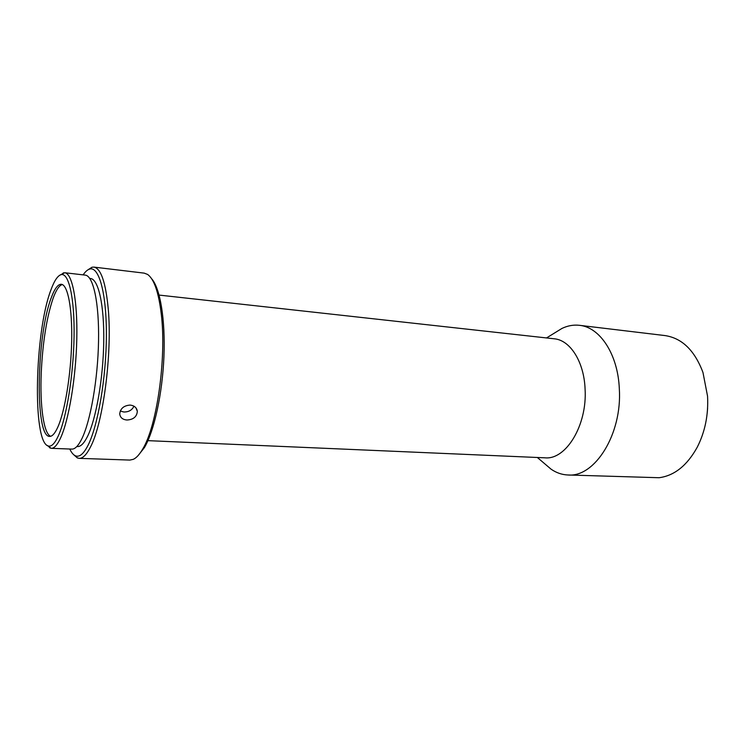 <?xml version="1.0" encoding="UTF-8"?>
<svg xmlns="http://www.w3.org/2000/svg" width="745" height="745" viewBox="0 0 745 745"><rect width="100%" height="100%" fill="white"/><g stroke="black" fill="none" stroke-linecap="round" stroke-linejoin="round"><path stroke-width="1.12" d="M50.679 436.272C43.629 433.851 39.82 405.522 41.245 372.733C42.707 342.076 46.702 317.156 53.221 297.981C56.229 289.842 59.265 285.363 62.338 284.553M50.865 290.112C54.301 280.642 57.784 275.473 61.304 274.607C68.866 272.866 74.658 298.298 74.062 336.572C73.513 374.763 66.482 418.029 58.296 435.909C54.711 443.694 51.331 447.037 48.136 445.948C32.184 441.813 34.801 331.683 50.865 290.112M46.944 445.296L51.247 448.322C54.227 448.425 57.356 444.951 60.606 437.902C68.838 420.096 75.971 377.538 76.791 339.022C77.657 300.44 72.218 273.294 64.74 272.735L60.028 275.063M51.247 448.322L71.846 449.105C75.049 449.216 78.374 445.78 81.82 438.814C90.527 421.195 97.912 379.075 98.545 340.921C99.234 302.694 93.246 275.734 85.219 275.11L64.74 272.735M130.142 405.075C123.819 405.559 120.355 408.511 119.731 413.931C120.187 417.545 122.562 419.575 126.874 420.012C133.336 419.668 136.819 416.781 137.341 411.352C136.763 407.701 134.37 405.606 130.142 405.075M93.917 267.101L144.223 273.136L147.566 274.421C154.094 279.021 158.676 292.366 161.32 314.455C166.647 358.345 156.823 426.745 142.509 449.375C139.445 454.59 136.391 457.896 133.355 459.311L129.853 460.075L79.212 458.352C82.779 458.464 86.476 454.795 90.313 447.335C102.996 424.101 112.365 353.894 108.258 309.054C105.743 282.383 100.957 268.405 93.917 267.101L91.989 267.241L87.929 269.839M73.718 454.729L77.331 457.914L79.212 458.352M69.769 449.021C71.445 452.606 73.327 454.869 75.394 455.791C79.37 457.486 83.58 454.003 88.012 445.352C97.921 425.954 106.2 377.901 106.377 335.753C106.628 293.521 99.038 266.216 89.754 269.038C87.565 269.634 85.368 271.58 83.151 274.868M151.626 278.742C160.128 288.091 165.465 319.493 163.928 356.604C162.419 393.705 154.178 431.076 144.409 447.605L138.03 455.661M76.828 446.534L77.573 446.562C80.749 446.674 84.036 443.331 87.444 436.551C95.993 419.472 103.173 378.833 103.741 342.029C104.347 305.171 98.415 279.114 90.499 278.5L89.754 278.406M159.113 295.085L554.206 338.789C570.13 340.046 584.108 361.679 585.095 389.244C587.293 425.321 565.911 460.038 545.051 457.821L147.92 440.649M554.913 332.773L561.926 328.452C567.653 325.695 573.482 324.643 579.424 325.314C599.772 327.111 617.894 354.043 619.318 388.648C622.345 434.149 594.687 477.647 567.913 474.984C561.944 474.733 556.338 472.814 551.104 469.201L544.846 463.874M579.424 325.314L664.996 335.576C682.02 338.128 694.685 350.439 702.982 372.509L707.554 396.21C708.523 414.779 705.087 431.783 697.236 447.224C687.114 465.523 674.402 475.692 659.101 477.722L567.913 474.984M707.601 408.288L707.266 412.562M51.256 297.776C36.486 335.39 34.661 437.231 49.645 436.402C52.262 436.496 55 433.385 57.84 427.071C64.908 411.37 70.971 374.614 71.669 341.461C72.405 308.253 67.786 284.748 61.341 284.273C57.98 284.143 54.618 288.641 51.256 297.776M133.923 406.174C132.116 410.104 128.755 412.05 123.838 411.994L120.262 411.035M61.304 274.607L63.604 272.782M89.754 269.038L91.989 267.241M546.532 337.941L561.926 328.452M137.341 411.352L135.981 407.934M537.35 457.486L551.104 469.201M75.394 455.791L77.331 457.914M48.136 445.948L50.129 448.099"/></g></svg>
